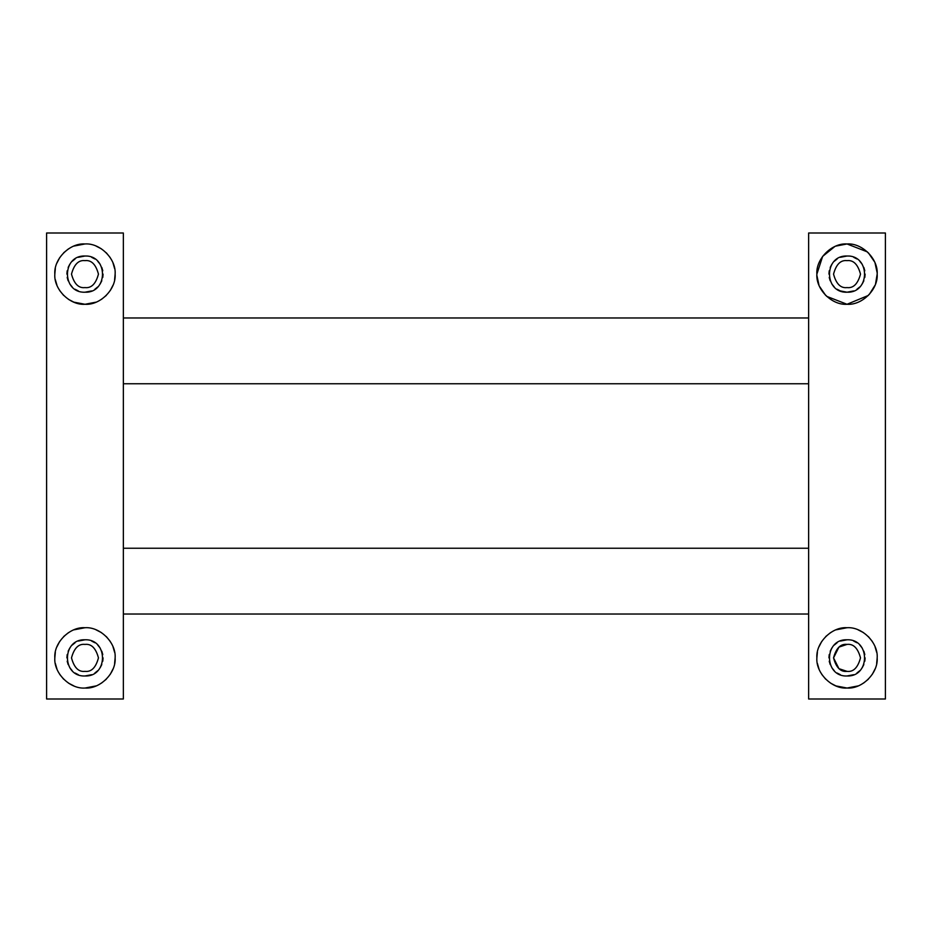 <?xml version="1.0" encoding="UTF-8"?>
<svg xmlns="http://www.w3.org/2000/svg" width="932" height="932" viewBox="0 0 932 932"><rect width="100%" height="100%" fill="white"/><g stroke="black" fill="none" stroke-linecap="round" stroke-linejoin="round"><path stroke-width="1.4" d="M84.975 644.408C91.348 643.639 95.845 648.136 98.454 657.887C95.845 667.638 91.348 672.123 84.975 671.366C78.603 672.123 74.117 667.638 71.496 657.887C74.117 648.136 78.603 643.639 84.975 644.408C78.603 643.639 74.117 648.136 71.496 657.887C74.117 667.638 78.603 672.123 84.975 671.366C91.348 672.123 95.845 667.638 98.454 657.887C95.845 648.136 91.348 643.639 84.975 644.408M84.975 260.634C78.603 259.877 74.117 264.362 71.496 274.113C74.117 283.864 78.603 288.361 84.975 287.592C91.348 288.361 95.845 283.864 98.454 274.113C95.845 264.362 91.348 259.877 84.975 260.634C78.603 259.877 74.117 264.362 71.496 274.113C74.117 283.864 78.603 288.361 84.975 287.592C91.348 288.361 95.845 283.864 98.454 274.113C95.845 264.362 91.348 259.877 84.975 260.634M46.6 233L46.6 699L123.35 699L123.35 233L46.6 233M123.35 614.025L808.638 614.025M885.4 318.429L885.4 383.763M885.4 233L885.4 699L808.638 699L808.638 233L885.4 233M847.025 644.408C840.652 643.639 836.155 648.136 833.546 657.887C836.155 667.638 840.652 672.123 847.025 671.366C853.397 672.123 857.883 667.638 860.504 657.887C857.883 648.136 853.397 643.639 847.025 644.408L838.94 647.099L833.546 657.887L838.94 668.663L847.025 671.366M847.025 260.634C840.652 259.877 836.155 264.362 833.546 274.113C836.155 283.864 840.652 288.361 847.025 287.592C853.397 288.361 857.883 283.864 860.504 274.113C857.883 264.362 853.397 259.877 847.025 260.634C840.652 259.877 836.155 264.362 833.546 274.113C836.155 283.864 840.652 288.361 847.025 287.592C853.397 288.361 857.883 283.864 860.504 274.113C857.883 264.362 853.397 259.877 847.025 260.634M837.157 289.281L840.361 290.935L847.025 292.205L853.689 290.935M856.892 289.281L859.817 286.916M862.193 283.992L863.848 280.777M864.803 277.456L865.117 274.113M864.803 270.769L863.848 267.461M862.193 264.245L859.817 261.321M856.892 258.956L853.689 257.302M847.025 256.02C870.337 254.995 870.383 293.219 847.025 292.205C823.713 293.242 823.667 255.019 847.025 256.02L840.361 257.302M837.157 258.956L834.233 261.321M831.857 264.245L830.202 267.461M829.235 270.769L828.932 274.113M829.235 277.456L830.202 280.777M831.857 283.992L834.233 286.916M868.344 295.444L847.025 304.275L826.649 296.341M825.705 295.444L819.473 286.369M818.983 285.215L816.898 275.499M816.875 274.113L822.63 256.393L834.769 246.561M835.922 246.083L847.025 243.963L867.401 251.896M868.344 252.793L874.577 261.869M875.055 263.022L877.14 272.738M877.175 274.113L875.556 283.876M875.055 285.215L869.253 294.489M847.025 304.275C831.857 305.416 815.721 289.328 816.875 274.113C815.721 258.956 831.822 242.809 847.025 243.963C862.193 242.821 878.328 258.91 877.175 274.113C878.328 289.27 862.228 305.428 847.025 304.275M847.025 627.725C862.193 626.584 878.328 642.672 877.175 657.887C878.328 673.044 862.228 689.191 847.025 688.037C831.857 689.179 815.721 673.09 816.875 657.887C815.721 642.731 831.822 626.572 847.025 627.725L835.922 629.846M830.575 632.607L825.705 636.556M821.744 641.437L818.983 646.785M817.387 652.307L816.875 657.887M817.387 663.456L818.983 668.978M821.744 674.337L825.705 679.207M830.575 683.156L835.922 685.917L847.025 688.037M847.095 688.037L858.127 685.917M863.475 683.156L868.344 679.207M872.305 674.337L875.055 668.978M876.663 663.456L877.175 657.887M876.663 652.307L875.055 646.785M872.305 641.437L868.344 636.556M863.475 632.607L858.127 629.846M847.025 675.98C823.713 677.005 823.667 638.781 847.025 639.795C870.337 638.758 870.383 676.982 847.025 675.98L853.689 674.698M847.025 639.795L840.361 641.065M837.157 642.719L834.233 645.084M831.857 648.008L830.202 651.223M829.235 654.544L828.932 657.887M829.235 661.231L830.202 664.539M831.857 667.755L834.233 670.679M837.157 673.044L840.361 674.698M856.892 673.044L859.817 670.679M862.193 667.755L863.848 664.539M864.803 661.231L865.117 657.887M864.803 654.544L863.848 651.223M862.193 648.008L859.817 645.084M856.892 642.719L853.689 641.065M84.975 292.205C61.663 293.242 61.617 255.019 84.975 256.02C108.287 254.995 108.333 293.219 84.975 292.205L91.639 290.935M94.843 289.281L97.767 286.916M100.143 283.992L101.798 280.777M102.765 277.456L103.068 274.113M102.765 270.769L101.798 267.461M100.143 264.245L97.767 261.321M94.843 258.956L91.639 257.302M84.975 256.02L78.311 257.302M75.108 258.956L72.183 261.321M69.807 264.245L68.153 267.461M67.197 270.769L66.883 274.113M67.197 277.456L68.153 280.777M69.807 283.992L72.183 286.916M75.108 289.281L78.311 290.935M68.525 299.393L73.873 302.154L84.975 304.275C69.807 305.416 53.672 289.328 54.825 274.113C53.672 258.956 69.772 242.809 84.975 243.963L73.873 246.083M68.525 248.844L63.656 252.793M59.695 257.663L56.945 263.022M55.337 268.544L54.825 274.113M55.337 279.693L56.945 285.215M59.695 290.563L63.656 295.444M85.045 304.275L96.078 302.154M101.425 299.393L106.295 295.444M110.256 290.563L113.017 285.215M114.613 279.693L115.125 274.113M114.613 268.544L113.017 263.022M110.256 257.663L106.295 252.793M101.425 248.844L96.078 246.083M84.975 243.963C100.143 242.821 116.279 258.91 115.125 274.113C116.279 289.27 100.178 305.428 84.975 304.275M84.975 627.725C100.143 626.584 116.279 642.672 115.125 657.887C116.279 673.044 100.178 689.191 84.975 688.037C69.807 689.179 53.672 673.09 54.825 657.887C53.672 642.731 69.772 626.572 84.975 627.725L73.873 629.846M68.525 632.607L63.656 636.556M59.695 641.437L56.945 646.785M55.337 652.307L54.825 657.887M55.337 663.456L56.945 668.978M59.695 674.337L63.656 679.207M68.525 683.156L73.873 685.917M85.045 688.037L96.078 685.917M101.425 683.156L106.295 679.207M110.256 674.337L113.017 668.978M114.613 663.456L115.125 657.887M114.613 652.307L113.017 646.785M110.256 641.437L106.295 636.556M101.425 632.607L96.078 629.846M84.975 675.98C61.663 677.005 61.617 638.781 84.975 639.795C108.287 638.758 108.333 676.982 84.975 675.98L91.639 674.698M84.975 639.795L78.311 641.065M75.108 642.719L72.183 645.084M69.807 648.008L68.153 651.223M67.197 654.544L66.883 657.887M67.197 661.231L68.153 664.539M69.807 667.755L72.183 670.679M75.108 673.044L78.311 674.698M94.843 673.044L97.767 670.679M100.143 667.755L101.798 664.539M102.765 661.231L103.068 657.887M102.765 654.544L101.798 651.223M100.143 648.008L97.767 645.084M94.843 642.719L91.639 641.065M808.638 548.237L123.35 548.237M123.35 383.763L808.638 383.763M808.638 317.975L123.35 317.975"/></g></svg>

